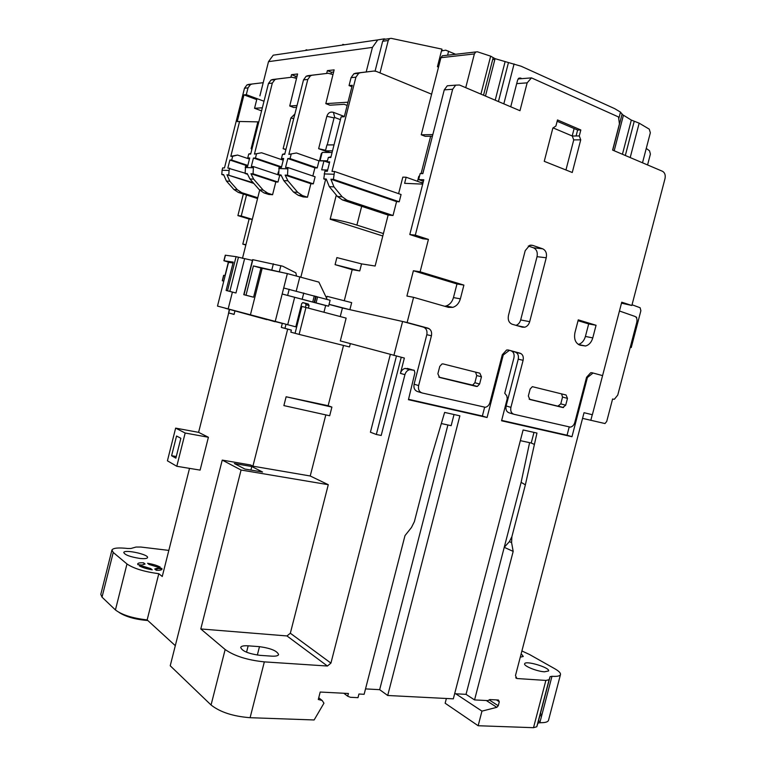 <?xml version="1.0" encoding="UTF-8"?>
<svg xmlns="http://www.w3.org/2000/svg" width="766" height="766" viewBox="0 0 766 766"><rect width="100%" height="100%" fill="white"/><g stroke="black" fill="none" stroke-linecap="round" stroke-linejoin="round"><path stroke-width="1.15" d="M274.937 321.509L282.309 323.424L281.304 327.417L287.662 329.169L252.914 466.168L250.549 464.962L222.236 460.098L241.07 470.027L200.797 628.953L286.972 635.943L327.427 666.027L264.337 661.872L250.099 717.704L314.137 719.963L323.951 703.188L322.17 700.488L318.292 699.482L320.198 692.043L348.415 693.489L347.707 696.227L350.426 697.29L357.99 697.663L358.928 694.025L364.137 694.283L404.984 535.625L411.466 527.487L414.387 521.617L428.577 466.532L444.625 412.414L459.868 415.823L387.701 695.49L453.328 698.841L523.111 429.965L536.956 433.058L525.371 484.83L511.88 536.717L509.4 541.639L504.239 547.307L466.034 694.35L474.556 699.923L487.961 700.603L489.809 699.569L498.407 700.009L499.298 701.752L498.264 705.754L496.837 707.324L481.958 711.126L478.156 725.737L533.509 727.69L545.871 680.428L516.916 678.523L515.47 675.602L584.037 412.702L592.367 414.732L621.743 302.206L631.854 305.49L621.494 303.164M274.879 321.72L266.932 319.403M225.271 308.248L266.874 319.652M441.465 50.949L445.716 50.163L455.607 54.281M440.239 60.457L439.071 60.313M438.765 61.491L440.01 61.357M249.563 158.572L247.744 157.949L249.716 157.978L247.59 166.414L245.503 166.346L245.149 173.509L247.236 173.595L249.927 178.966L259.377 189.824L264.002 192.917L268.789 194.459L272.581 194.727L275.817 181.925L278.001 182.04L279.695 175.328L253.441 166.576L253.077 173.825L278.001 182.04M245.149 173.509L247.399 174.246M275.817 181.925L250.951 173.738L253.077 173.825M287.509 175.203L313.313 183.85L315.104 176.774L287.93 167.553L287.509 175.203L285.144 175.108L310.881 183.725L313.313 183.85M223.662 175.098L221.805 174.495L222.083 170.224L222.676 167.898L224.467 167.955L244.498 88.224L248.012 87.87L246.298 94.658L264.002 101.227M221.805 174.495L223.595 174.571L226.43 181.063L233.908 189.508L238.35 192.438L257.558 198.528M253.805 183.419L226.975 174.715L253.192 182.72M228.795 174.792L229.082 170.483L222.083 170.224M247.705 165.973L229.867 160.037L227.856 168.06L245.072 173.173M229.676 168.118L229.082 170.483M334.522 171.488L333.421 179.33L399.22 201.793L401.078 194.516L334.522 171.488L332.004 171.402L355.912 77.174L351.067 77.653L349.057 85.572L352.274 85.294L344.288 116.738L341.119 116.882L330.816 157.518L328.327 157.49L330.998 156.771M333.421 179.33L330.902 179.225L333.966 186.885L329.294 186.626L326.239 179.024L323.779 178.918L324.861 171.172L327.331 171.258L329.706 161.894L327.226 161.846L328.327 157.49M333.966 186.885L342.163 196.805L347.084 200.252L393.025 215.505L396.568 201.611L330.902 179.225M396.568 201.611L399.22 201.793M310.881 183.725L307.463 197.226L303.25 196.919L298.29 195.311L293.512 192.055L283.774 180.613L281.007 174.945L278.68 174.849L281.189 175.692M281.524 166.94L279.504 167.314M278.364 171.843L277.656 174.648M259.674 190.15L242.468 258.401M325.607 179.531L300.875 277.062M327.637 170.023L321.682 169.841L323.941 160.937L318.991 160.85L317.201 167.926L314.903 167.859L312.834 176.008M285.144 175.108L287.92 180.814L297.696 192.323L302.484 195.598L307.463 197.226M314.903 167.859L287.815 158.543L285.555 167.486L287.93 167.553M283.497 159.146L281.467 158.447L283.659 158.476L281.419 167.371L279.092 167.304L278.68 174.849M279.619 166.883L253.45 158.035L251.315 166.519L253.441 166.576M250.951 173.738L253.651 179.148L263.14 190.073L267.774 193.185L272.581 194.727M226.975 174.715L229.829 181.245L237.326 189.738L241.788 192.687L257.759 197.752M248.5 84.432L263.207 82.69L248.5 84.432L246.958 84.921L244.498 88.224M252.301 219.392L249.122 219.028L242.793 244.134L245.934 244.632M359.752 270.934L352.188 269.661L335.087 264.643L359.752 270.934L361.552 263.877L375.129 266.022L388.132 215.074L342.364 199.907L337.471 196.489L329.294 186.626M398.598 193.654L402.82 177.128L406.162 177.243L404.611 183.323L422.698 184.127M421.099 173.576L430.655 136.233M431.612 94.199L376.278 71.382L373.904 71.047L360.451 72.713L358.727 73.287L355.912 77.174M393.025 215.505L388.132 215.074M352.188 269.661L344.269 300.741M444.73 306.285L446.042 306.007C449.719 304.763 452.199 301.957 453.462 297.591L456.976 283.966L413.391 270.743L406.909 296.049L413.583 297.323L407.129 322.505L349.88 309.675L351.671 302.637L327.025 296.327L326.67 297.744M413.391 270.743L420.122 271.796L428.424 239.404L422.861 238.772L409.8 234.54L415.316 235.143L428.424 239.404M323.941 160.937L329.457 162.871M631.854 305.49L665.012 178.593C665.664 175.088 664.84 172.666 662.533 171.306L612.608 150.088L619.426 123.881L618.507 116.959L531.489 77.883L527.152 82.852L519.98 110.716L459.466 85.007L455.674 85.15L452.658 89.258L415.316 235.143M527.152 82.852L516.696 83.628M288.878 154.368L296.452 152.98L288.878 154.368L307.798 79.453L310.479 75.786L312.183 75.221L328.183 73.268L307.875 75.69L306.17 76.246L303.508 79.894L284.713 154.33L282.51 154.311L284.866 153.698M254.446 154.081L261.589 152.769L254.446 154.081L272.323 83.101L274.889 79.626L276.536 79.09L291.951 77.203L272.658 79.511L271.02 80.037L268.464 83.504L250.702 154.052L248.73 154.033L250.846 153.487M329.227 152.453L318.637 148.69L326.843 116.298C328.059 112.841 330.251 111.52 333.421 112.334L344.355 116.48M332.98 74.57L328.183 73.268M285.89 149.657L283.133 148.7L290.889 117.983L294.891 113.99M296.519 78.41L291.951 77.203M258.793 121.899L239.566 121.478L230.815 156.293L237.556 155.058L232.644 156.312L231.705 160.065L229.867 160.037M257.864 121.899L251.114 148.709L251.976 149.006M409.8 234.54L423.809 179.771L418.619 179.57L420.161 173.547L422.842 173.633L444.261 89.871L447.267 85.802L450.714 85.533M252.024 84.069L250.482 84.557L248.012 87.87M232.644 156.312L230.815 156.293M239.566 121.478L237.249 121.583L243.961 94.869L246.298 94.658M251.995 148.91L251.114 148.709M252.311 219.354L241.242 215.974L237.9 215.61L249.122 219.028M237.9 215.61L243.339 194.018M241.242 215.974L246.518 195.024M245.838 245.015L242.793 244.134M565.95 169.985L573.744 139.9L572.298 136.022L553.09 127.893M531.489 77.883L518.113 78.946M591.994 372.745L602.583 375.608L593.056 373.023L587.398 377.533L571.972 436.716L501.567 420.783L507.255 398.636L506.776 395.773L504.756 393.264L513.929 357.856C514.58 354.198 513.546 351.805 510.836 350.684L509.447 350.301L503.243 355.003L487.08 417.499L408.441 399.699L414.894 372.822L414.234 370.304L409.571 369.681C407.273 370.351 405.721 372.017 404.927 374.679L330.931 663.117L327.427 666.027M508.222 349.985L520.057 353.183C522.738 354.294 523.753 356.678 523.101 360.317L510.912 407.359C510.271 410.978 511.286 413.295 513.967 414.291L570.373 427.131C572.508 426.652 573.983 425.082 574.797 422.439L586.565 377.303L590.691 372.745L592.223 372.793M407.129 322.505L427.916 328.145C430.923 329.37 432.091 331.908 431.43 335.776L418.638 385.566C417.977 389.415 419.155 391.886 422.162 392.977L485.357 407.301C487.616 406.727 489.168 405.099 489.981 402.418L502.305 354.744L506.585 350.024L508.519 350.052M329.064 304.341L349.88 309.675M351.91 86.711L349.057 85.572M373.904 71.047L355.587 73.23L353.863 73.795L351.067 77.653M256.457 154.1L255.461 158.064L253.45 158.035M247.744 157.949L248.73 154.033M291.118 154.387L290.055 158.572L287.815 158.543M281.467 158.447L282.51 154.311M522.364 327.178L524.777 327.206C527.18 326.46 528.818 324.621 529.689 321.672L546.244 257.769C547.039 253.355 545.842 250.358 542.654 248.797L532.609 245.359L529.651 245.35L525.208 250.664L508.461 315.448C507.676 319.901 508.921 322.84 512.195 324.248L522.364 327.178M580.829 129.971L557.485 119.946L555.925 125.997L552.851 128.056L544.253 161.329L572.259 172.503L580.724 139.833L579.288 135.927L580.829 129.971L577.621 130.038L576.08 135.975L579.288 135.927M413.583 297.323L448.503 307.367L452.898 307.338C456.593 306.074 459.083 303.24 460.366 298.845L463.899 285.096L420.122 271.796M574.94 332.635C573.782 339.041 575.457 343.225 579.958 345.179L585.559 345.993C589.054 344.997 591.457 342.297 592.779 337.902L596.063 325.272L578.263 319.862L574.94 332.635M562.809 407.522L565.701 405.204L567.482 398.377L566.074 394.997L532.341 386.658L530.158 389.023L528.339 396.012L529.833 399.479L562.809 407.522L557.897 406.162L560.779 403.854L562.541 397.066L561.526 393.848M443.083 363.917L442.039 363.917L439.78 366.368L437.874 373.77L439.598 377.466L476.423 386.447L477.323 386.457L479.602 384.034L481.46 376.815L479.842 373.205L443.083 363.917M318.991 160.85L296.452 152.98M283.228 160.18L261.589 152.769M249.438 159.06L237.556 155.058M520.057 353.183L515.202 352.073C517.873 353.174 518.888 355.539 518.237 359.158L506.125 405.951C505.483 409.551 506.498 411.859 509.179 412.855L513.517 414.157M529.143 399.143L557.897 406.162M427.916 328.145L423.311 327.111C426.308 328.327 427.476 330.855 426.815 334.694L414.1 384.206C413.458 388.027 414.626 390.488 417.623 391.57L421.578 392.795M438.813 377.092L472.612 385.135L474.882 382.722L476.73 375.551L475.552 372.123M335.087 264.643L336.877 257.596L361.552 263.877M336.303 195.081L330.165 219.239L382.799 235.995M330.165 219.239C331.467 218.454 346.672 221.767 356.899 225.089L383.412 233.563M406.162 177.243L422.918 183.237M578.349 344.451C581.777 343.427 584.132 340.755 585.415 336.446L588.681 323.922L578.043 320.695M588.681 323.922L596.063 325.272M456.976 283.966L463.899 285.096M557.141 121.267L577.621 130.038M572.298 136.022L576.08 135.975M573.744 139.9L580.724 139.833M572.192 135.975L574.127 128.535M516.016 325.349C518.295 324.545 519.846 322.735 520.669 319.939L537.043 256.677C537.828 252.301 536.631 249.343 533.462 247.791L528.291 246.03M418.619 179.57L423.416 181.293M285.967 149.351L283.133 148.7M325.588 150.27L318.637 148.69M340.42 119.649L334.732 117.504L334.072 117.897L327.226 144.937M256.734 99.599L243.961 94.869M247.839 165.446L231.705 160.065M329.514 162.641L327.226 161.846M281.534 166.892L255.461 158.064M317.201 167.926L290.055 158.572M323.779 178.918L326.335 179.78M189.518 468.371L162.248 576.492L158.801 573.705C144.219 571.733 133.61 568.487 126.974 563.967L113.244 552.449L111.941 549.998C113.196 547.958 118.5 547.46 127.855 548.504L130.842 548.504L136.013 547.048L140.848 547.039L168.826 550.4M175.644 428.127L167.419 460.816L176.793 466.274L185.171 433.02L175.644 428.127L198.595 432.35L228.708 312.949L234.07 314.424L234.923 311.053M234.09 314.347L228.708 312.949M175.309 645.681L147.149 619.914L158.801 573.705M176.793 466.274L200.108 470.113L208.4 437.262L198.595 432.35M271.432 656.136C275.636 656.376 278.029 655.878 278.604 654.624C277.235 650.918 270.858 648.266 259.483 646.657L248.174 645.824C243.808 645.547 241.309 646.054 240.677 647.356C241.999 651.081 248.433 653.743 259.99 655.351L271.432 656.136M200.797 628.953L225.156 649.52C234.367 656.012 247.428 660.129 264.337 661.872M241.07 470.027L328.279 484.696L290.333 633.233L286.972 635.943M229.226 309.521L228.986 310.728M328.145 405.712L286.12 396.769L331.898 407.091L328.145 405.712L343.513 345.447M331.898 407.091L329.686 415.756L283.88 405.597L286.12 396.769M328.279 484.696L310.23 475.992L325.809 414.894M414.08 370.246L405.061 368.398C402.763 369.068 401.221 370.725 400.436 373.368L404.362 358.067L340.324 340.918L346.136 318.12L305.96 307.482L299.123 334.397L349.478 346.931L350.321 343.628M401.24 357.291L381.2 435.471L376.336 434.485L370.409 432.215L390.315 354.476M340.248 316.559L342.421 308.009L402.59 321.481L393.887 355.443M329.054 304.399L342.421 308.009M299.123 334.397L290.831 332.166L291.358 330.089L287.662 329.169M310.23 475.992L252.914 466.168M529.593 442.652L521.119 482.331L504.239 547.307L513.182 551.396L511.592 542.615L511.88 536.717M513.182 551.396L474.556 699.923M454.65 693.728L466.034 694.35M540.394 713.653L541.935 714.688M540.222 721.256L538.393 721.275M548.542 720.174L548.494 720.366C547.834 722.079 544.952 722.845 539.848 722.654L537.895 723.181L536.794 726.752L533.509 727.69M446.377 698.487L445.151 703.236L478.156 725.737M365.526 688.902L379.658 689.668L387.701 695.49M612.599 398.99L613.499 399.22L612.599 398.981L606.729 421.424L604.987 423.55L582.562 418.37M402.59 321.481L429.142 328.7M507.82 349.928L509.447 350.301M511.947 351.182L521.158 353.681M593.056 373.023L591.649 372.697M613.499 399.22L614.389 399.23L617.76 395.074L636.757 322.438C637.341 319.412 636.805 317.421 635.119 316.482L619.455 310.996M139.383 565.892C142.466 567.587 146.746 568.899 152.233 569.818L150.691 568.573L143.357 566.333L139.383 565.892M143.577 562.818C140.082 562.627 138.119 562.981 137.679 563.862L137.851 564.628L141.815 565.069L145.071 564.025L143.577 562.818L144.295 564.025M160.228 567.118C157.154 565.452 152.932 564.169 147.579 563.269L149.083 564.475L156.341 566.687L160.228 567.118M139.872 558.433C144.41 558.902 146.957 558.634 147.512 557.648C149.169 554.536 124.389 549.136 123.766 552.487C124.81 554.91 130.172 556.892 139.872 558.433M156.283 570.258C159.701 570.421 161.626 570.076 162.028 569.205L161.817 568.372L157.92 567.941L154.732 569.023L156.283 570.258M250.099 717.704C233.103 716.373 220.091 712.141 211.062 704.998L225.156 649.52M222.236 460.098L170.224 665.769L211.062 704.998M147.149 619.914C132.518 618.229 121.938 614.907 115.427 609.947L102.022 597.154L100.806 594.368L111.893 550.189M521.895 650.956L529.469 654.48L554.641 668.661C558.902 671.093 560.836 673.075 560.473 674.616C559.879 676.072 557.045 676.637 551.98 676.292L539.848 722.654M545.871 680.428L549.098 679.729L536.794 726.743L549.098 679.729L550.065 676.684L551.98 676.292M544.415 671.811L548.59 670.959C550.247 667.636 525.246 660.148 524.643 663.777C523.37 665.903 536.88 671.418 544.415 671.811M520.277 657.18L523.274 656.462L521.818 654.49L520.995 654.423M455.76 693.795L481.958 711.126M343.81 693.249L347.707 696.227M318.733 697.749L322.17 700.488M520.861 654.93L521.818 654.49M157.892 568.477L161.683 568.899L161.817 568.372M539.982 715.205L541.524 716.248M541.37 722.692L537.981 722.874M147.79 620.508C135.553 619.541 125.988 616.86 119.103 612.474M592.281 414.712L590.806 420.352M501.663 420.39L567.06 435.212L569.167 427.112M587.398 377.533L586.555 377.332M571.972 436.716L567.06 435.212M408.546 399.297L482.36 416.024L484.6 407.368M487.08 417.499L482.36 416.024M503.243 355.003L502.305 354.773M155.383 569.54L157.825 568.745M140.695 566.581L150.557 569.1L150.691 568.573M150.557 569.1L151.247 569.655M143.223 566.859L143.357 566.333M396.434 356.085L376.336 434.485M454.027 414.511L451.155 425.676L441.733 423.636M447.899 424.967L379.658 689.668M521.119 482.331L525.371 484.83M533.988 432.388L531.231 443.007L534.036 444.27M520.344 440.651L531.231 443.007M285.986 324.363L284.971 328.336L291.358 330.089M284.971 328.336L281.304 327.417M301.028 306.237L305.96 307.482M228.249 314.759L229.293 309.541M250.903 470.065L251.803 466.523L234.358 463.535L244.9 469.051L262.556 472.028L251.803 466.523M171.594 455.722L175.874 458.154L180.872 438.286L176.553 436.017L171.594 455.722L176.285 456.517M185.171 433.02L208.4 437.262M332.09 152.472L322.17 152.415L320.064 160.697L327.484 160.822M319.46 160.86L321.327 153.487L321.892 153.487M420.639 182.413L423.1 182.519M417.518 181.303L418.801 176.276L419.452 176.295M223.586 281.151L222.274 280.729L223.816 280.969L217.496 306.084L295.8 326.843L301.708 303.547L303.068 302.637L308.315 304.035L309.062 305.51L308.392 308.124M260.957 268.033L253.402 265.926L246.01 295.216L243.77 294.68L253.584 297.208L260.957 268.033L287.346 273.596L318.895 282.118L327.197 299.468M225.013 275.482L228.306 262.412L230.011 262.556L223.892 260.737L225.281 255.202L236.091 256.677L252.426 260.402M244.536 258.985L235.957 292.995L226.114 290.467L233.247 262.125L223.892 260.737M228.134 309.033L232.395 292.124M250.377 315.008L262.183 268.272M253.402 265.926L282.405 272.524M230.011 262.556L233.046 262.958M323.951 312.241L325.655 305.519L282.175 294L328.595 306.189L330.108 300.262L283.698 287.997L287.346 273.596M243.77 294.68L252.617 259.645L282.721 266.204L295.858 272.84L296.49 275.856M302.608 302.627L305.299 303.346L306.046 304.811L305.404 307.329M328.595 306.189L325.655 305.519M238.427 257.261L229.829 291.386L226.114 290.467M229.829 291.386L235.957 292.995M222.284 280.72L223.643 275.31L225.194 275.511L228.498 262.393M246.01 295.216L253.584 297.208M422.784 173.375L424.45 167.352M330.031 152.463L325.445 150.825L332.501 150.845M325.445 150.825L326.938 144.937L334.014 144.889M647.567 164.949L650.401 154.081L649.53 150.816L646.265 148.422M297.036 105.517L289.73 105.995L297.61 73.986L291.54 74.666L290.85 77.318M296.586 107.297L293.684 107.479L289.73 105.995M262.355 107.786L254.551 108.293L256.983 98.623M261.579 110.859L254.551 108.293M389.578 38.606L388.238 40.493L382.655 41.287L383.986 39.42L391.167 38.348L441.925 49.129L437.434 66.709L438.516 67.178M331.046 73.804L331.448 72.253L333.612 72.023M347.161 105.449L344.221 104.31L329.907 105.21L325.809 103.64L334.139 69.869L327.388 70.625L326.661 73.431M295.044 77.835L295.465 76.198L297.112 76.026M268.502 61.653L273.213 55.19L377.753 39.899L372.429 47.396L268.502 61.653L259.885 95.874M383.986 39.42L385.576 39.162L384.149 38.865L377.753 39.899M347.984 102.194L325.809 103.64M366.205 71.908L372.429 47.396M388.238 40.493L379.993 72.914M382.655 41.287L375.091 71.056M307.798 50.135L306.074 49.79M344.566 44.754L342.775 44.39M295.465 76.198L291.54 74.666M331.448 72.253L327.388 70.625M636.086 317.181L636.546 317.909M635.933 317.009L636.709 317.287M630.246 347.352L631.241 347.553L640.883 310.709L640.127 307.74L632.046 304.763M631.241 347.553L630.274 347.237M492.777 59.212L494.788 59.758M622.059 114.105L620.489 112.104L614.638 108.628L521.177 66.249L495.066 58.666L490.661 56.167L477.457 51.81L475.801 51.954L474.374 53.926L465.728 87.669M642.511 162.794L650.344 132.767L649.252 129.148L639.17 123.163L631.328 120.09L622.03 114.345M518.994 78.869L518.381 78.601M510.74 106.79L517.615 80.057L519.089 78.075L522.086 78.63M443.84 55.631L442.327 55.803L440.938 57.699L421.243 134.797L425.197 136.319L432.417 136.204M432.828 134.586L421.243 134.797M493.16 57.709L483.528 95.233M448.617 51.188L447.593 55.2M324.171 173.911L333.813 174.265M287.614 168.807L278.776 168.539M287.92 180.814L283.774 180.613M245.206 167.524L253.144 167.764M253.651 179.148L249.927 178.966M226.43 181.063L229.829 181.245M452.658 89.258L444.261 89.871M272.323 83.101L268.464 83.504M307.798 79.453L303.508 79.894M263.14 190.073L259.377 189.824M297.696 192.323L293.512 192.055M267.774 193.185L264.002 192.917M302.484 195.598L298.29 195.311M276.536 79.09L272.658 79.511M312.183 75.221L307.875 75.69M347.084 200.252L342.364 199.907M342.163 196.805L337.471 196.489M360.451 72.713L355.587 73.23M233.908 189.508L237.326 189.738M238.35 192.438L241.788 192.687M506.125 405.951L510.912 407.359M518.237 359.158L523.101 360.317M560.779 403.854L565.701 405.204M562.541 397.066L567.482 398.377M414.1 384.206L418.638 385.566M426.815 334.694L431.43 335.776M471.712 385.126L476.423 386.447M474.882 382.722L479.602 384.034M476.73 375.551L481.46 376.815M356.899 225.089L361.676 206.313M585.415 336.446L592.779 337.902M453.462 297.591L460.366 298.845M520.669 319.939L529.689 321.672M530.608 245.139L532.609 245.359M533.462 247.791L542.654 248.797M537.043 256.677L546.244 257.769M334.732 117.504L333.421 112.334M334.072 117.897L326.843 116.298M293.723 118.625L290.889 117.983M290.333 633.233L330.931 663.117M486.314 700.526L496.837 707.324M489.187 699.913L498.264 705.754M400.436 373.368L404.927 374.679M509.4 541.639L511.592 542.615M496.406 699.904L499.298 701.752M515.7 677.786L516.916 678.523L515.71 677.814M537.895 723.19L550.065 676.684L537.895 723.181M102.022 597.154L113.244 552.449M115.427 609.947L126.974 563.967M257.338 655.064L259.483 646.657M246.547 652.211L248.174 645.824M407.225 368.389L411.744 369.672M295.054 333.344L301.89 306.438M229.541 309.608L228.249 314.749M217.496 306.084L225.194 275.511M287.69 324.794L294.69 297.198M275.195 321.576L283.698 287.997M296.25 291.023L299.87 276.775M227.492 290.793L236.091 256.677M225.443 255.193L224.055 260.737M252.847 259.674L244 294.728M273.376 263.782L271.863 269.766M280.873 265.678L279.351 271.662M316.08 302.819L317.603 296.854M314.663 302.417L316.186 296.442M314.184 302.264L315.707 296.279M312.758 301.861L314.28 295.868M302.235 299.027L303.767 292.995M287.662 295.303L289.184 289.28M222.437 280.739L223.806 275.31M305.299 303.346L308.315 304.035M306.046 304.811L309.062 305.51M505.033 61.95L495.2 100.193M495.066 58.666L485.472 96.056M631.328 120.09L622.432 154.263M623.38 115.388L614.188 150.758M518.869 78.199L520.775 78.046M480.924 94.122L490.661 56.167M503.817 103.85L514.091 63.913M618.746 118.807L620.489 112.104M440.938 57.699L474.374 53.926M630.207 157.566L639.17 123.163M634.219 121.306L625.324 155.498M508.413 62.735L498.436 101.562M442.758 50.364L441.58 50.508M274.889 79.626L271.02 80.037M310.479 75.786L306.17 76.246M358.727 73.287L353.863 73.795M246.958 84.921L250.482 84.557M558.606 406.181L563.517 407.55M472.612 385.135L477.323 386.457M578.474 344.528L585.559 345.993M446.042 306.007L452.898 307.338M517.242 325.703L524.777 327.206M455.674 85.15L447.267 85.802M548.494 720.366L560.473 674.616M405.061 368.398L409.571 369.681M157.806 568.812L157.94 568.295M442.327 55.803L475.801 51.954M622.136 113.923L612.723 150.136"/></g></svg>
